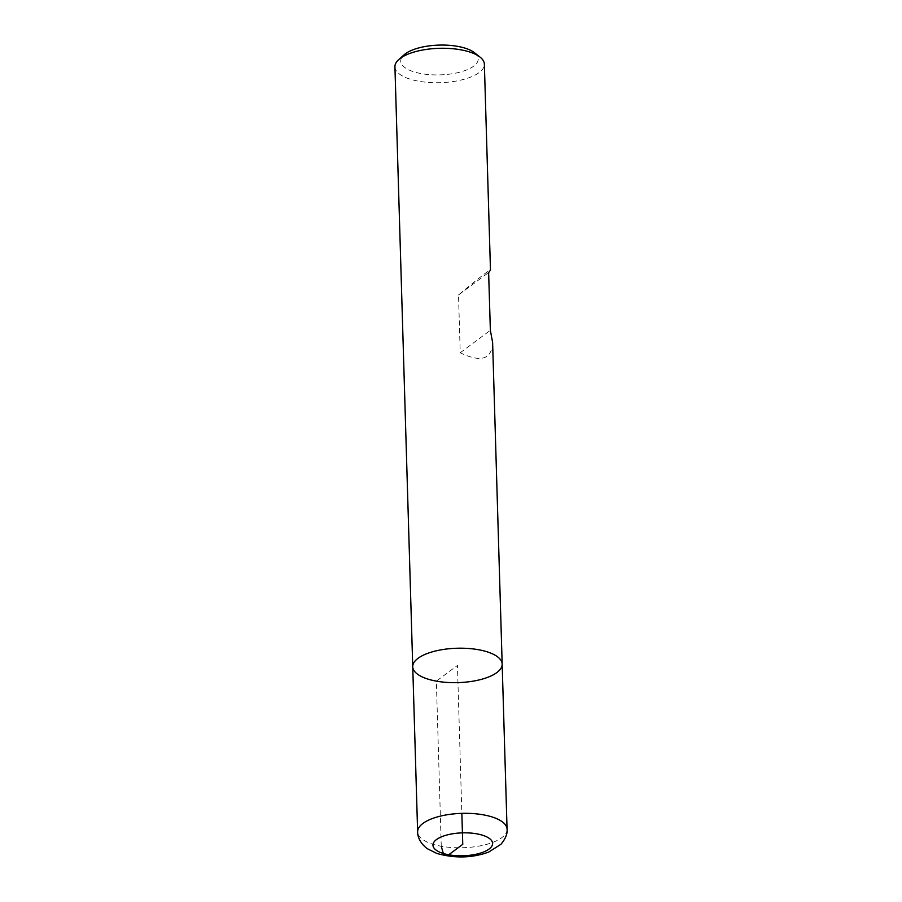 <?xml version="1.0" encoding="UTF-8"?>
<svg xmlns="http://www.w3.org/2000/svg" width="902" height="902" viewBox="0 0 902 902"><rect width="100%" height="100%" fill="white"/><g stroke="black" fill="none" stroke-linecap="round" stroke-linejoin="round"><path stroke-width="0.68" stroke-dasharray="4.51 3.38" d="M394.929 66.827A44.728 17.194 178.3 0 0 418.551 81.191A44.728 17.194 178.3 0 0 484.363 64.166M492.616 342.523C491.793 359.402 481.003 362.818 460.223 352.761L458.509 294.965C478.488 278.244 489.143 269.98 490.474 270.172M474.531 52.744A38.763 14.894 -1.7 0 1 466.187 70.119A38.763 14.894 -1.7 0 1 421.2 73.592A38.763 14.894 -1.7 0 1 404.062 54.842M458.509 294.965L488.636 272.551M460.223 352.761L490.361 330.335M502.166 664.109A44.728 17.194 -1.7 0 1 457.968 682.611A44.728 17.194 -1.7 0 1 412.744 666.758M441.258 846.245L436.354 681.134L457.449 665.428L461.847 813.367M507.071 829.22A44.728 17.194 -1.7 0 1 462.861 847.733A44.728 17.194 -1.7 0 1 417.637 831.881"/><path stroke-width="1.35" d="M484.363 64.166A44.728 17.194 178.3 0 0 480.089 57.142A44.728 17.194 178.3 0 0 439.139 48.313A44.728 17.194 178.3 0 0 398.774 59.555A44.728 17.194 178.3 0 0 394.929 66.827L412.744 666.758A44.728 17.194 178.3 0 0 436.354 681.134A44.728 17.194 178.3 0 0 502.166 664.109A44.728 17.194 178.3 0 0 456.942 648.245A44.728 17.194 178.3 0 0 412.744 666.758A44.728 17.194 -1.7 0 1 478.545 649.733A44.728 17.194 -1.7 0 1 502.166 664.109L492.616 342.523L490.361 330.335L488.636 272.551L490.474 270.172L484.363 64.166M398.774 59.555L404.062 54.842A38.763 14.894 -1.7 0 1 439.037 45.1A38.763 14.894 -1.7 0 1 474.531 52.744L480.089 57.142M461.847 813.367L462.76 844.317L448.7 854.78L443.604 854.442L441.258 846.245M507.071 829.22C507.567 833.775 505.526 838.804 500.937 844.283L488.704 852.074C472.186 858.061 454.901 858.512 436.827 853.439L427.3 848.692C419.137 842.615 417.457 835.184 417.637 831.881A44.728 17.194 -1.7 0 1 483.449 814.856A44.728 17.194 -1.7 0 1 507.071 829.22L502.166 664.109M476.82 833.843A29.822 11.455 178.3 0 0 432.971 845.433A29.822 11.455 178.3 0 0 478.5 853.653A29.822 11.455 178.3 0 0 476.82 833.843M417.637 831.881L412.744 666.758"/></g></svg>
